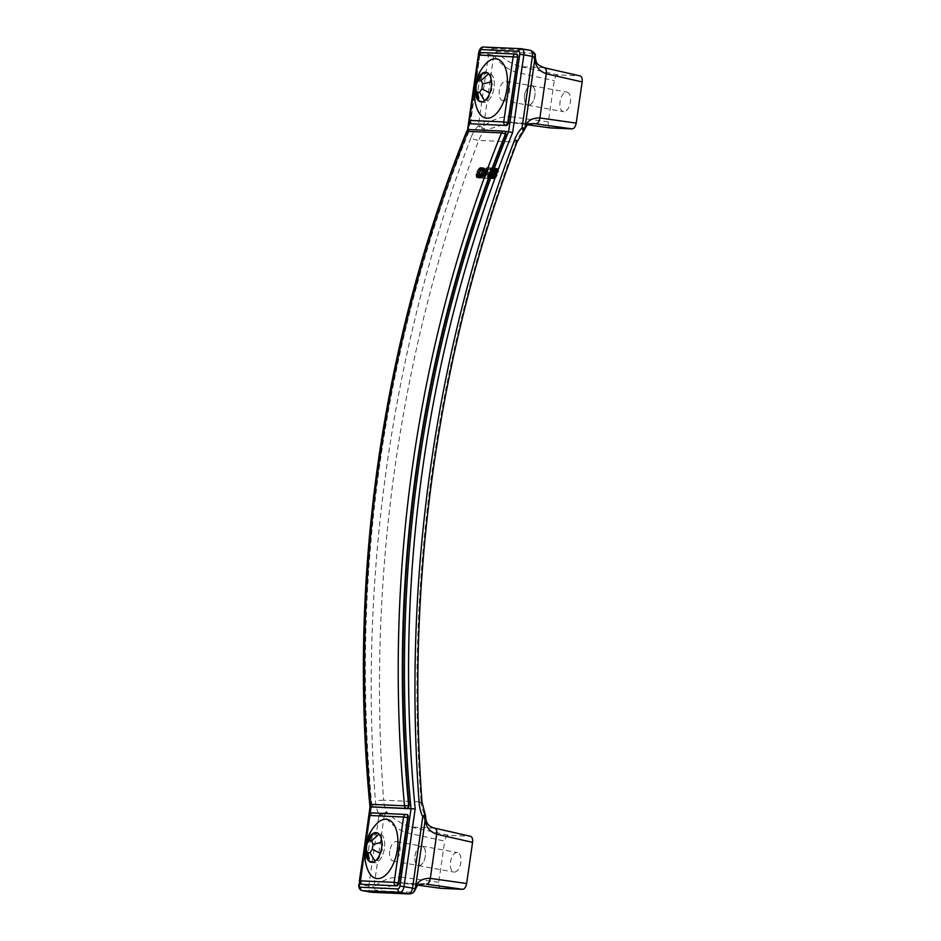 <?xml version="1.0" encoding="UTF-8"?>
<svg xmlns="http://www.w3.org/2000/svg" width="941" height="941" viewBox="0 0 941 941"><rect width="100%" height="100%" fill="white"/><g stroke="black" fill="none" stroke-linecap="round" stroke-linejoin="round"><path stroke-width="0.71" stroke-dasharray="4.71 3.53" d="M488.344 72.728A15.032 7.763 -79.7 0 0 478.475 86.713A15.032 7.763 -79.7 0 0 483.521 102.369A15.032 7.763 -79.7 0 0 484.062 102.428A15.032 7.763 -79.7 0 0 493.931 88.442A15.032 7.763 -79.7 0 0 488.885 72.786A15.032 7.763 -79.7 0 0 488.344 72.728A15.032 7.763 -79.7 0 0 478.475 86.713A15.032 7.763 -79.7 0 0 483.521 102.369A15.032 7.763 -79.7 0 0 484.062 102.428A15.032 7.763 -79.7 0 0 493.931 88.442A15.032 7.763 -79.7 0 0 488.885 72.786A15.032 7.763 -79.7 0 0 488.344 72.728M488.555 73.68L488.697 73.539C491.32 75.409 492.343 78.15 491.767 81.773C492.896 85.76 492.355 89.548 490.132 93.135C489.626 96.994 487.826 99.617 484.744 100.981L481.18 101.922M475.699 92.489L477.334 81.126M486.568 72.398L488.697 73.539M378.764 833.138A15.032 7.763 -79.7 0 0 368.896 847.123A15.032 7.763 -79.7 0 0 373.942 862.779A15.032 7.763 -79.7 0 0 374.483 862.838A15.032 7.763 -79.7 0 0 384.351 848.864A15.032 7.763 -79.7 0 0 379.305 833.197A15.032 7.763 -79.7 0 0 378.764 833.138A15.032 7.763 -79.7 0 0 368.896 847.123A15.032 7.763 -79.7 0 0 373.942 862.779A15.032 7.763 -79.7 0 0 374.483 862.838A15.032 7.763 -79.7 0 0 384.351 848.864A15.032 7.763 -79.7 0 0 379.305 833.197A15.032 7.763 -79.7 0 0 378.764 833.138M378.976 834.091L379.117 833.961C381.74 835.82 382.764 838.572 382.187 842.183C383.316 846.171 382.775 849.958 380.552 853.546C380.046 857.416 378.258 860.027 375.165 861.403L371.613 862.332M366.12 852.911L367.755 841.536M376.988 832.82L379.117 833.961M531.183 85.666A9.916 5.128 -79.7 0 0 524.619 95.241A9.916 5.128 -79.7 0 0 528.007 105.239A9.916 5.128 -79.7 0 0 528.36 105.274A9.916 5.128 -79.7 0 0 534.876 96.041A9.916 5.128 -79.7 0 0 531.536 85.713A9.916 5.128 -79.7 0 0 531.183 85.666M528.371 105.18A9.833 5.081 100.3 0 1 528.019 105.145A9.833 5.081 100.3 0 1 524.666 95.241A9.833 5.081 100.3 0 1 531.171 85.76A9.833 5.081 100.3 0 1 531.524 85.796A9.833 5.081 100.3 0 1 534.829 96.041A9.833 5.081 100.3 0 1 528.371 105.18M370.695 815.953A3.011 1.553 100.3 0 1 372.695 813.048L372.189 812.953A3.011 1.553 -79.7 0 0 370.189 815.859L360.779 881.199A3.011 1.553 -79.7 0 0 361.579 884.164M563.824 111.697A9.916 5.128 100.3 0 1 563.471 111.661A9.916 5.128 100.3 0 1 560.083 101.663A9.916 5.128 100.3 0 1 566.647 92.089A9.916 5.128 100.3 0 1 567 92.136A9.916 5.128 100.3 0 1 570.34 102.463A9.916 5.128 100.3 0 1 563.824 111.697M535.147 57.06L533.735 53.284C532.63 60.13 536.052 64.941 543.992 67.693L579.879 75.856L558.236 74.892C556.284 75.151 554.967 77.091 554.261 80.679L548.321 121.859C547.991 125.471 548.744 127.506 550.591 127.941M471.782 123.883A3.011 1.553 -79.7 0 1 470.865 120.883L479.769 55.448A3.011 1.553 100.3 0 1 481.757 52.543L516.327 54.119M503.047 100.593A9.833 5.081 100.3 0 1 502.694 100.558A9.833 5.081 100.3 0 1 499.33 90.654A9.833 5.081 100.3 0 1 505.846 81.173A9.833 5.081 100.3 0 1 506.199 81.208A9.833 5.081 100.3 0 1 509.493 91.453A9.833 5.081 100.3 0 1 503.047 100.593M516.621 54.166L482.262 52.637A3.011 1.553 -79.7 0 0 480.275 55.531M543.992 67.693L520.761 66.658C511.316 63.835 503.153 58.812 496.248 51.59L493.79 55.201L488.626 54.425C489.332 50.826 490.661 48.897 492.614 48.626L496.26 51.602L533.735 53.284L530.089 50.296L521.573 48.756L484.097 47.085A6.011 3.105 -79.7 0 0 480.11 52.884L468.924 130.528L468.018 129.729A1245.025 1063.483 92.6 0 0 370.425 806.966L371.46 806.943A1242.026 1060.919 -87.4 0 1 468.924 130.528M532.241 123.6L512.68 122.73C510.951 122.283 510.187 120.26 510.41 116.649C500.73 116.437 491.755 119.719 483.509 126.506L484.921 130.258L481.71 128.87L478.357 125.718L483.521 126.494L493.79 55.201M548.321 121.859L510.41 116.649L516.785 72.457C507.505 69.399 499.836 63.647 493.778 55.19M494.86 168.027L497.389 168.486L494.437 168.004L495.754 168.721L495.931 170.815L498.459 171.274A1336.385 1141.515 -87.4 0 0 498.377 171.533L495.836 171.074A1336.385 1141.515 -87.4 0 1 495.931 170.815M477.44 109.638A30.065 15.526 100.3 0 1 475.652 87.795A30.065 15.526 100.3 0 1 485.744 63.847M505.552 131.399L468.536 129.752M533.888 123.577L525.784 125.929L522.408 131.928L524.313 130.211M512.68 122.73L528.007 124.847L510.516 122.542L484.921 130.258A30.065 25.678 -87.4 0 0 478.698 140.385L516.186 142.067A30.065 25.678 -87.4 0 1 522.408 131.928L523.361 131.622M376.165 824.269A30.065 15.526 -79.7 0 0 366.073 848.206A30.065 15.526 -79.7 0 0 367.872 870.049M369.731 804.19L371.695 803.932A1245.025 1063.483 -87.4 0 1 468.43 132.634L471.135 129.87L469.888 129.635L504.458 131.211M484.497 128.67L482.404 128.023L481.71 128.87M482.404 128.023L480.875 126.129M425.097 814.094L424.168 813.694L425.508 815.6M421.98 802.038L421.109 801.873A30.065 25.678 92.6 0 0 424.168 813.694C423.05 820.552 426.473 825.351 434.424 828.104L411.182 827.068C401.748 824.245 393.573 819.235 386.669 812.012L379.047 814.835L384.222 815.612L386.68 812.024A30.065 25.678 92.6 0 1 383.622 800.203L375.377 800.662A36.076 30.818 92.6 0 0 379.047 814.835L368.778 886.128C368.449 889.751 369.201 891.774 371.048 892.209L375.353 890.668L373.942 886.904L360.262 884.587L371.46 806.943M424.309 883.999L416.193 886.351L412.828 892.339L408.523 893.879M422.674 884.011L403.101 883.14C401.372 882.693 400.619 880.67 400.831 877.071C391.15 876.847 382.175 880.129 373.93 886.916L384.222 815.612C390.256 824.057 397.925 829.821 407.206 832.867L444.681 841.101C445.387 837.502 446.704 835.573 448.657 835.302L470.3 836.267L434.413 828.104M403.101 883.14L418.427 885.258L400.937 882.952L375.353 890.668L412.828 892.339L415.299 888.739M441.011 888.351C439.165 887.916 438.412 885.893 438.741 882.27L444.681 841.101M457.067 852.511A9.916 5.128 -79.7 0 0 450.504 862.074A9.916 5.128 -79.7 0 0 453.891 872.072A9.916 5.128 -79.7 0 0 454.244 872.107A9.916 5.128 -79.7 0 0 460.761 862.885A9.916 5.128 -79.7 0 0 457.432 852.546A9.916 5.128 -79.7 0 0 457.067 852.511M415.04 855.651A9.916 5.128 100.3 0 1 421.603 846.077A9.916 5.128 100.3 0 1 421.968 846.124A9.916 5.128 100.3 0 1 425.297 856.451A9.916 5.128 100.3 0 1 418.78 865.685A9.916 5.128 100.3 0 1 418.427 865.649A9.916 5.128 100.3 0 1 415.04 855.651M421.592 846.171A9.833 5.081 -79.7 0 0 415.087 855.651A9.833 5.081 -79.7 0 0 418.439 865.555A9.833 5.081 -79.7 0 0 418.792 865.602A9.833 5.081 -79.7 0 0 425.25 856.451A9.833 5.081 -79.7 0 0 421.944 846.206A9.833 5.081 -79.7 0 0 421.592 846.171M389.762 851.064A9.833 5.081 -79.7 0 0 393.115 860.968A9.833 5.081 -79.7 0 0 393.467 861.003A9.833 5.081 -79.7 0 0 399.925 851.864A9.833 5.081 -79.7 0 0 396.62 841.619A9.833 5.081 -79.7 0 0 396.267 841.583A9.833 5.081 -79.7 0 0 389.762 851.064M381.575 815.259L383.587 813.824L385.786 813.659M383.587 813.824L383.152 812.789M407.053 814.588L372.695 813.048M371.695 803.932L373.542 807.107M362.203 884.293A3.011 1.553 100.3 0 1 361.285 881.294M498.377 171.533L496.73 173.556L492.766 175.873L492.931 177.049L494.131 177.496L495.754 176.532L493.225 176.061L493.978 174.532L497.213 175.014L496.295 176.814L493.766 176.355L492.566 177.743L490.437 178.296L489.438 177.073L489.99 174.485L495.048 171.309A1336.385 1141.515 -87.4 0 1 495.142 171.05L494.331 169.309L491.39 170.744L494.437 168.004M495.295 177.026L492.755 176.567L493.225 176.061M496.824 175.92L494.296 175.461L493.766 176.355M496.295 176.814L495.095 178.202L492.966 178.755L492.025 176.355L492.802 174.556L497.577 171.768A1336.385 1141.515 -87.4 0 1 497.671 171.509L496.86 169.768L494.625 171.238L492.096 170.78M494.99 170.603L492.461 170.145M484.874 172.415L486.72 172.638A1336.385 1141.515 -87.4 0 1 488.003 169.027L486.062 169.074L484.897 170.321A1336.385 1141.515 -87.4 0 0 484.627 171.097L484.874 172.415L487.779 173.026L485.25 172.568M493.778 177.484L491.237 177.026L492.755 176.567M494.131 177.496L491.59 177.037M484.591 172.756A1336.385 1141.515 -87.4 0 0 484.321 173.532L482.251 176.967L479.757 178.167L478.593 176.802L478.981 173.285L476.44 172.826A1336.385 1141.515 -87.4 0 1 476.722 172.05L478.84 168.486L480.875 167.404L484.203 168.027L484.98 169.239L484.591 172.756L482.063 172.297A1336.385 1141.515 -87.4 0 0 481.78 173.073L479.722 176.508L477.652 177.731L476.064 176.343L476.44 172.826M478.734 174.191L476.193 173.732M480.028 172.544A1336.385 1141.515 -87.4 0 0 479.745 173.32L479.357 175.661L480.251 176.755L481.957 176.167L483.545 173.497A1336.385 1141.515 -87.4 0 1 483.815 172.721L484.215 170.38L483.321 169.298L481.616 169.874L480.028 172.544L477.487 172.085L477.875 171.191L480.416 171.65M478.981 173.285A1336.385 1141.515 -87.4 0 1 479.251 172.509L481.38 168.945L483.403 167.863M485.133 177.496L482.604 177.037L483.039 176.002L485.568 176.461L484.674 178.39L483.768 178.343L484.721 176.426L482.192 175.967A1336.385 1141.515 -87.4 0 1 482.462 175.191L483.897 173.168L483.921 171.074A1336.385 1141.515 -87.4 0 1 484.192 170.297L486.168 167.769L489.308 168.121L486.168 167.769M484.333 177.32L481.804 176.861L482.192 175.967M484.321 173.532L481.78 173.073M482.31 175.791L479.769 175.332L481.016 173.038A1336.385 1141.515 -87.4 0 1 481.286 172.262L481.686 169.921L480.792 168.839L479.381 169.168L477.875 171.191M482.745 175.155L480.204 174.697M484.027 169.721L481.498 169.262M483.698 169.439L481.169 168.98M484.627 171.097L487.156 171.556L487.073 172.215L484.533 171.756M497.389 168.486L498.471 169.839L495.942 169.38M498.283 169.18L495.754 168.721M484.721 176.426A1336.385 1141.515 -87.4 0 1 484.991 175.649L486.426 173.626L483.674 172.756M486.426 173.626L483.897 173.168M484.991 175.649L482.462 175.191M494.59 177.39L492.061 176.932M494.919 177.273L492.39 176.814M498.071 172.179L495.542 171.721L490.72 174.65L490.202 176.32L491.237 177.026M493.696 174.861L491.167 174.403M486.215 173.215L486.45 171.533A1336.385 1141.515 -87.4 0 1 486.732 170.756L484.192 170.297M486.45 171.533L483.921 171.074M487.779 173.026L489.249 173.097A1336.385 1141.515 -87.4 0 1 490.532 169.486L486.062 169.074M489.061 169.415L486.532 168.957M492.731 176.779L490.202 176.32M492.931 177.049L490.39 176.59M493.26 177.331L490.72 176.873M481.91 168.439L479.381 167.98M482.357 168.204L479.816 167.745M482.757 176.343L480.228 175.885M482.251 176.967L479.722 176.508M498.471 169.839L498.53 170.497L496.001 170.039M494.625 171.238L493.919 171.203L494.825 169.674L496.966 168.463M495.754 176.532L496.507 174.991M498.53 170.497L498.459 171.274M488.12 178.543A1336.385 1141.515 -87.4 0 1 491.767 168.227L489.238 167.769A1336.385 1141.515 -87.4 0 0 485.591 178.084L487.344 178.508A1336.385 1141.515 -87.4 0 1 488.802 174.379L484.462 173.967L483.309 175.226L485.838 175.685A1336.385 1141.515 -87.4 0 0 485.568 176.461M487.462 174.32L484.462 173.967M498.095 168.91L495.566 168.451M486.732 170.756L488.144 168.592L485.603 168.133M487.673 169.098L485.144 168.639M483.827 167.874L480.875 167.404M488.591 169.533L485.615 169.309M480.863 169.58L478.334 169.121M481.38 168.945L478.84 168.486M484.791 168.568L482.262 168.11L482.063 172.297M484.98 169.239L482.451 168.78M485.038 169.898L482.498 169.439M494.648 178.437L492.119 177.978M494.001 178.672L491.473 178.214M486.991 174.426L483.674 174.591M486.556 174.673L484.015 174.214M491.967 177.531L489.438 177.073M491.943 177.014L489.414 176.555M479.745 173.32L477.216 172.862L477.346 176.143M479.498 174.226L476.969 173.767M486.709 178.131L490.026 178.625L486.709 178.131A1336.385 1141.515 -87.4 0 1 490.355 167.827L492.896 168.286A1336.385 1141.515 -87.4 0 0 489.249 178.59M497.636 172.815L495.095 172.356M483.156 174.391L480.628 173.932M483.545 173.497L481.016 173.038M482.604 177.037L481.227 177.884L481.804 176.861M484.674 178.39L482.145 177.931M497.765 168.627L495.237 168.168M490.026 178.625A1336.385 1141.515 -87.4 0 1 493.672 168.321L490.355 167.827M487.485 178.167A1336.385 1141.515 -87.4 0 1 491.131 167.851M479.369 175.002L476.84 174.544M479.357 175.661L476.816 175.202M493.025 175.355L490.496 174.897M492.766 175.873L490.237 175.414M484.603 168.298L482.262 168.11M478.534 175.367L475.993 174.908M490.532 169.486L488.003 169.027M497.777 170.991L495.248 170.533M497.683 170.462L495.154 170.003M495.095 178.202L492.566 177.743M479.428 176.061L476.899 175.602M483.815 172.721L481.286 172.262M480.675 176.767L478.146 176.308L479.769 175.332M481.145 176.661L478.616 176.202M495.836 171.074L495.542 171.721M483.321 169.298L480.792 168.839M487.073 172.215L487.403 172.873M487.144 172.603L484.603 172.144M482.933 167.969L480.404 167.51M492.708 176.261L490.179 175.802M483.933 174.426L481.392 173.967M495.919 168.804L493.39 168.345M496.507 168.568L493.966 168.11M488.802 174.379L484.933 173.862M484.203 171.039L481.663 170.58M484.215 170.38L481.686 169.921M479.545 176.32L477.016 175.861M484.145 169.98L481.616 169.521M480.263 170.462L477.734 170.003M496.119 175.885L493.59 175.426M483.039 176.002A1336.385 1141.515 -87.4 0 1 483.309 175.226M479.757 178.167L477.228 177.708M479.381 178.025L476.852 177.567M488.144 169.768L485.262 169.686M478.546 176.155L476.005 175.685M494.378 170.309L491.849 169.851M494.825 169.674L492.284 169.215M483.768 178.343L481.227 177.884M481.298 167.416L482.074 167.839M484.203 168.027L481.674 167.569M491.767 168.227L489.308 168.121M489.238 167.769L486.779 167.663M481.604 177.602L479.063 177.131M481.227 177.837L478.698 177.379M482.898 169.274L480.369 168.815M482.427 169.38L479.898 168.921M484.062 171.815L481.533 171.356M497.566 170.192L495.037 169.733M497.236 169.909L494.707 169.451M477.216 172.862A1336.385 1141.515 -87.4 0 1 477.487 172.085M493.602 178.79L491.073 178.331M492.966 178.755L490.437 178.296M485.38 174.755L482.851 174.297M485.932 173.991L483.403 173.532M485.038 170.674L482.51 170.215M478.981 177.743L476.452 177.284M478.793 177.473L476.252 177.014M487.12 169.851L484.591 169.392M496.86 169.768L494.331 169.309M496.507 169.756L493.978 169.298M489.249 173.097L486.72 172.638M481.921 169.627L479.381 169.168M481.616 169.874L479.087 169.415M497.213 175.014L493.978 174.532M496.577 172.768L494.049 172.309M497.26 172.274L494.719 171.815M486.203 175.05L485.838 175.685M495.472 169.051L492.943 168.592M486.203 172.438L483.674 171.968M493.543 174.073L491.014 173.614M494.578 173.591L492.037 173.132M480.181 178.19L477.652 177.731M494.684 174.556L494.296 175.461M485.591 178.084L484.815 178.049A1336.385 1141.515 -87.4 0 1 486.262 173.92M483.309 175.579L480.78 175.12M492.531 174.944L489.99 174.485M492.802 174.556L490.273 174.097M493.26 175.108L490.72 174.65M492.025 176.355L489.496 175.896M492.225 175.579L489.696 175.12M493.672 168.321L492.896 168.286M478.593 176.802L476.064 176.343M496.73 173.556L494.19 173.097M495.848 174.038L493.307 173.579M487.344 178.508L484.815 178.049M481.263 170.25L478.734 169.792M487.803 170.145L487.426 170.78L484.897 170.321M498.53 170.886L496.001 170.427M487.156 171.556A1336.385 1141.515 -87.4 0 1 487.426 170.78M497.577 171.768L495.048 171.309M497.671 171.509L495.142 171.05M481.663 176.414L479.122 175.955M481.957 176.167L479.428 175.708M480.827 170.886L478.299 170.427M484.838 171.85L482.31 171.391M479.251 172.509L476.722 172.05M479.639 171.615L477.111 171.156M492.143 178.072L489.614 177.614M492.496 178.472L489.967 178.014M480.651 178.072L478.11 177.614M495.625 177.696L493.096 177.237M496.036 169.862L493.507 169.404M495.531 170.098L492.99 169.639M493.108 174.308L490.579 173.85M493.919 171.203L491.39 170.744M478.357 55.084L479.769 55.448L470.865 120.883M530.089 50.296L492.614 48.626L484.097 47.085M468.936 120.436L470.359 120.789A3.011 1.553 100.3 0 0 471.159 123.742M558.236 74.892L520.761 66.658C518.914 66.964 517.585 68.905 516.785 72.457L554.261 80.679M478.981 53.649L469.136 121.989M359.368 880.847L360.779 881.199L370.189 815.859L368.778 815.494M466.677 131.481A3.011 0.6 -158 0 0 467.9 132.54L468.43 132.634M371.966 806.79A3.011 1.553 -79.7 0 1 371.166 803.837A1245.637 1064 -87.4 0 1 467.9 132.54A3.011 1.553 100.3 0 1 469.888 129.635M517.115 141.82A6.011 1.129 20.8 0 1 516.186 142.067A1336.385 1141.515 -87.4 0 0 421.109 801.873L383.622 800.203A1336.385 1141.515 92.6 0 1 478.698 140.385A6.011 1.129 20.8 0 1 470.888 137.88A36.076 30.818 -87.4 0 1 478.357 125.718L488.626 54.425L478.698 52.52M512.539 122.718L510.622 122.542M470.888 137.88A1342.407 1146.656 92.6 0 0 375.377 800.662M362.32 890.645A6.011 3.105 100.3 0 1 360.262 884.587L358.85 884.222M402.96 883.128L401.042 882.952M438.741 882.27L400.831 877.071L407.206 832.867C408.018 829.315 409.335 827.386 411.182 827.068L448.657 835.302M372.189 812.953L406.759 814.53M359.556 882.399L369.401 814.059M494.931 174.391L492.402 173.932M480.71 101.863L481.698 102.04M486.074 72.281L487.062 72.457M371.13 862.274L372.13 862.45M376.494 832.691L377.482 832.867M502.694 100.558L528.019 105.145M528.007 105.239L563.471 111.661M533.982 123.589L510.516 122.53M467.559 129.811L422.238 259.434L389.527 393.973M424.403 883.999L400.937 882.952M418.427 865.649L453.891 872.072M393.115 860.968L418.439 865.555M506.199 81.208L531.524 85.796M396.62 841.619L421.944 846.206M421.968 846.124L457.432 852.546M531.536 85.713L567 92.136"/><path stroke-width="1.41" d="M481.18 101.922L478.769 100.722L475.699 92.489L476.346 83.69L478.675 80.291L481.263 80.408L488.555 73.68M476.346 83.69L482.721 73.28L486.568 72.398M484.615 100.769L479.545 92.289L476.958 92.171L478.769 100.722M482.721 73.28L478.675 80.291M476.958 92.171L475.628 88.619M481.263 80.408L482.592 83.972L481.886 88.889L479.545 92.289M489.826 92.983L481.886 88.889M491.437 81.843L482.592 83.972M371.613 862.332L369.19 861.133L366.12 852.911L366.767 844.101L369.095 840.713L371.683 840.819L378.976 834.091M366.767 844.101L373.142 833.691L376.988 832.82M375.036 861.191L369.978 852.711L367.39 852.593L369.19 861.133M373.142 833.691L369.095 840.713M367.39 852.593L366.061 849.029M371.683 840.819L373.012 844.383L372.307 849.311L369.978 852.711M380.246 853.393L372.307 849.311M381.858 842.266L373.012 844.383M550.297 127.894L572.234 128.905C574.175 128.611 575.504 126.682 576.21 123.106L582.15 81.926C582.467 78.338 581.714 76.315 579.879 75.856L543.992 67.693C545.921 68.175 546.674 70.199 546.262 73.774C538.228 70.775 534.523 65.2 535.147 57.036L535.241 56.213C536.052 63.553 536.629 64.682 544.298 67.74M516.327 54.119L516.621 54.166A3.011 1.553 100.3 0 1 516.738 54.178A3.011 1.553 100.3 0 1 517.762 57.213L508.34 122.553A3.011 1.553 100.3 0 1 506.352 125.459L471.488 123.836A3.011 2.564 -87.4 0 1 469.383 120.401L468.936 120.436A3.011 3.011 0 0 0 471.382 123.824A3.011 1.553 100.3 0 1 471.159 123.742M582.15 81.926L546.262 73.774L539.887 117.966C531.453 117.813 526.442 121.271 524.866 128.352L524.678 129.387C527.078 124.988 526.689 124.141 533.888 123.577L572.234 128.905M485.744 63.847A30.065 15.526 100.3 0 1 502.247 62.435A30.065 15.526 100.3 0 1 506.881 89.195A30.065 15.526 100.3 0 1 493.531 116.049A30.065 15.526 100.3 0 1 477.44 109.638A43.592 43.592 0 0 1 485.744 63.847M468.536 129.752L467.559 129.811L478.698 52.52C479.839 48.45 481.545 46.627 483.803 47.05A3.011 2.564 -87.4 0 1 484.097 47.085M478.981 53.649L479.145 52.496A3.011 1.553 -79.7 0 1 481.133 49.591L518.62 51.273A3.011 1.553 100.3 0 1 519.75 54.307L508.622 131.54A1245.025 1063.483 92.6 0 0 411.029 808.778L415.181 808.895A1242.026 1060.919 92.6 0 1 512.657 132.481L505.552 131.399M475.581 86.725A15.032 7.763 -79.7 0 0 480.71 101.863A15.032 7.763 -79.7 0 0 481.251 101.922A15.032 7.763 -79.7 0 0 491.202 87.419A15.032 7.763 -79.7 0 0 486.074 72.281A15.032 7.763 -79.7 0 0 485.532 72.222A15.032 7.763 -79.7 0 0 475.581 86.725M361.579 884.164A3.011 1.553 -79.7 0 0 361.803 884.234A3.011 1.553 -79.7 0 0 361.909 884.246A3.011 2.564 -87.4 0 1 359.803 880.811L394.161 882.352A3.011 2.564 92.6 0 0 396.267 885.775L396.773 885.869A3.011 1.553 -79.7 0 0 398.761 882.976L408.182 817.623A3.011 1.553 -79.7 0 0 407.159 814.6A3.011 1.553 -79.7 0 0 407.053 814.588L406.759 814.53M366.002 847.135A15.032 7.763 -79.7 0 0 371.13 862.274A15.032 7.763 -79.7 0 0 371.671 862.332A15.032 7.763 -79.7 0 0 381.623 847.829A15.032 7.763 -79.7 0 0 376.494 832.691A15.032 7.763 -79.7 0 0 375.953 832.632A15.032 7.763 -79.7 0 0 366.002 847.135M367.872 870.049A30.065 15.526 -79.7 0 0 383.952 876.459A30.065 15.526 -79.7 0 0 397.314 849.605A30.065 15.526 -79.7 0 0 392.668 822.846A30.065 15.526 -79.7 0 0 376.165 824.269A43.592 43.592 0 0 0 367.872 870.049M504.458 131.211L505.493 131.399L505.905 134.304A1245.025 1063.483 92.6 0 0 409.17 805.614L407.9 808.648L371.46 806.943M505.493 131.399L504.352 131.187A3.011 1.553 100.3 0 1 505.376 134.21L505.905 134.304M523.608 130.74L523.984 128.058L524.878 128.341L522.079 127.67L523.361 131.622L517.115 141.82A6.011 1.129 20.8 0 0 514.621 139.833A1342.407 1146.656 92.6 0 0 419.11 802.614A36.076 30.818 92.6 0 0 422.78 816.8L425.097 814.094L425.567 817.458L424.673 817.176L425.45 815.435M535.241 56.213C535.794 54.096 534.147 52.131 530.301 50.32L530.089 50.296C531.936 50.732 532.688 52.767 532.359 56.378L535.147 57.048L524.878 128.341M524.313 130.211L523.361 131.622M415.099 889.798C414.463 892.209 412.464 893.597 409.112 893.95L408.523 893.879C410.476 893.621 411.805 891.68 412.511 888.081L415.299 888.751L415.099 889.798C417.581 885.528 416.498 884.752 424.309 883.999L422.674 884.011M370.625 892.127L362.32 890.645A6.011 3.105 100.3 0 0 362.532 890.668L400.019 892.339A6.011 3.105 -79.7 0 0 403.995 886.54L415.181 808.895M440.717 888.316L462.666 889.316L426.344 884.175C428.367 883.905 429.696 881.964 430.319 878.388C421.874 878.224 416.863 881.682 415.287 888.763L425.567 817.458L422.78 816.8L412.511 888.081L399.901 886.01A3.011 1.553 -79.7 0 1 397.914 888.916A3.011 2.564 92.6 0 0 400.019 892.339L408.523 893.879L371.048 892.209L362.532 890.668A3.011 2.564 92.6 0 1 360.427 887.234A3.011 1.553 100.3 0 1 359.297 884.199L369.989 806.943L363.802 703.527L365.014 599.746L373.601 496.319L389.527 393.973M462.666 889.316C464.595 889.022 465.924 887.092 466.642 883.517L430.319 878.388L436.683 834.185C428.649 831.185 424.944 825.61 425.567 817.447M425.508 815.6L425.673 816.623C425.72 822.916 428.731 826.751 434.718 828.151L434.424 828.104C436.342 828.586 437.095 830.609 436.683 834.185L472.57 842.348C472.888 838.749 472.135 836.725 470.3 836.267L434.718 828.151M425.391 815.694L425.05 814.659M466.642 883.517L472.57 842.348M373.33 807.072L372.295 806.884A3.011 2.564 -87.4 0 1 370.178 804.284L404.524 805.814A1248.636 1066.565 92.6 0 1 501.494 132.893L467.136 131.352A1248.636 1066.565 92.6 0 0 370.178 804.284L369.731 804.19A3.011 3.011 0 0 0 372.189 806.872A3.011 1.553 -79.7 0 0 372.295 806.884L406.653 808.413A3.011 2.564 -87.4 0 1 404.524 805.814L409.17 805.614M399.901 886.01L411.029 808.778L406.653 808.413A3.011 1.553 -79.7 0 0 408.641 805.52A1245.637 1064 92.6 0 1 505.376 134.21A3.011 0.6 -158 0 0 501.494 132.893A3.011 2.564 92.6 0 1 504.247 131.175A3.011 1.553 100.3 0 1 504.352 131.187A3.011 3.011 0 0 0 503.953 131.14L469.594 129.599A3.011 2.564 92.6 0 0 467.136 131.352A3.011 0.6 -158 0 0 466.677 131.481C382.07 340.36 348.111 576.08 369.731 804.19M396.773 885.869L362.414 884.34A3.011 1.553 100.3 0 1 362.309 884.328A3.011 1.553 100.3 0 1 362.203 884.293M576.21 123.106L539.887 117.966C539.275 121.554 537.946 123.483 535.911 123.765L532.241 123.6M550.438 127.929L528.007 124.847L550.591 127.941M508.34 122.553L507.834 122.471A3.011 1.553 100.3 0 1 505.846 125.365A3.011 2.564 -87.4 0 1 503.741 121.942L507.834 122.471L517.762 57.213M481.757 52.543A3.011 2.564 92.6 0 0 478.804 55.048L468.936 120.436M506.352 125.459L471.488 123.836A3.011 1.553 100.3 0 1 471.382 123.824L471.888 123.906M478.357 55.084A3.011 3.011 0 0 1 481.463 52.508L515.821 54.049A3.011 2.564 -87.4 0 0 513.163 56.589L503.741 121.942L469.383 120.401L478.804 55.048L517.256 57.119A3.011 1.553 100.3 0 0 516.221 54.096L516.738 54.178M514.621 139.833A36.076 30.818 -87.4 0 1 522.079 127.67L532.359 56.378L523.843 54.837L512.657 132.481M469.136 121.989L468.018 129.729M362.414 884.34L396.267 885.775A3.011 1.553 -79.7 0 0 398.255 882.881L407.676 817.529A3.011 1.553 -79.7 0 0 406.653 814.506A3.011 1.553 -79.7 0 0 406.536 814.494A3.011 2.564 92.6 0 0 403.583 817L408.182 817.623M362.309 884.328L361.803 884.234A3.011 3.011 0 0 1 359.368 880.847L369.225 815.471L403.583 817L394.161 882.352L398.761 882.976M469.888 129.635A3.011 2.564 92.6 0 0 469.594 129.599A3.011 3.011 0 0 0 466.677 131.481M518.62 51.273A3.011 2.564 -87.4 0 1 521.573 48.756A6.011 3.105 100.3 0 1 521.796 48.779A6.011 3.105 100.3 0 1 523.843 54.837L519.75 54.307M419.11 802.614L421.98 802.038C405.406 578.045 438.482 348.535 517.115 141.82M481.133 49.591A3.011 2.564 -87.4 0 1 483.803 47.05L521.279 48.72L530.301 50.32M441.011 888.351L418.439 885.246L440.858 888.339M371.966 806.79A3.011 1.553 -79.7 0 0 372.189 806.872L373.436 807.096M359.297 884.199L359.556 882.399M369.401 814.059L370.425 806.966M397.914 888.916L360.427 887.234M372.189 812.953A3.011 2.564 92.6 0 0 369.225 815.471L359.368 880.847M407.159 814.6L406.653 814.506A3.011 3.011 0 0 0 406.241 814.459L371.895 812.918A3.011 3.011 0 0 0 368.778 815.494M421.98 802.038L425.097 814.094M409.112 893.95L371.636 892.28M358.85 884.222C358.427 887.739 359.58 889.88 362.32 890.645"/></g></svg>
